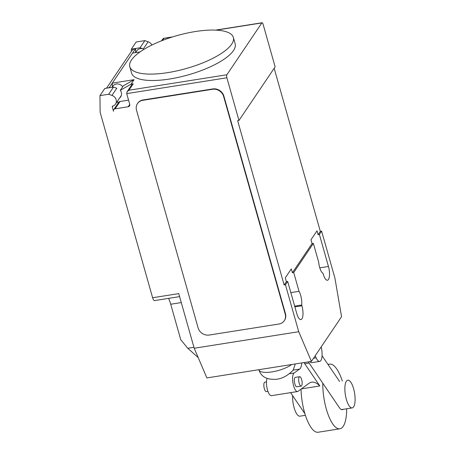 <?xml version="1.0" encoding="UTF-8"?>
<svg xmlns="http://www.w3.org/2000/svg" width="455" height="455" viewBox="0 0 455 455"><rect width="100%" height="100%" fill="white"/><g stroke="black" fill="none" stroke-linecap="round" stroke-linejoin="round"><path stroke-width="0.68" d="M305.402 415.313L299.913 416.177A14.031 4.686 -99 0 1 294.101 407.68A14.031 4.686 -99 0 1 292.633 395.634M353.603 388.689A14.031 4.686 81 0 0 347.796 380.192A14.031 4.686 81 0 0 346.369 399.416A14.031 4.686 81 0 0 352.176 407.913A14.031 4.686 81 0 0 353.603 388.689M321.19 346.909A11.517 3.845 -99 0 1 319.683 361.406A11.517 3.845 -99 0 1 316.157 357.852L315.201 355.782M309.889 361.634A11.517 3.845 81 0 0 311.846 362.646L319.683 361.406M322.8 383.229A32.743 10.931 81 0 0 326.303 408.971A32.743 10.931 81 0 0 339.857 428.809L318.079 432.25A32.743 10.931 -99 0 1 304.526 412.418A32.743 10.931 -99 0 1 301.034 389.133M342.308 381.057A32.743 10.931 81 0 0 329.63 364.119A32.743 10.931 81 0 0 328.152 364.688M339.857 428.809A32.743 10.931 81 0 0 346.687 408.783M266.476 381.938L264.833 382.2A4.766 1.592 81 0 0 264.349 382.558A4.766 1.592 81 0 0 264.156 387.956A4.766 1.592 81 0 0 266.323 391.613L267.932 391.357M299.68 376.689L295.323 377.377A4.766 1.592 81 0 0 294.834 377.741A4.766 1.592 81 0 0 294.647 383.138A4.766 1.592 81 0 0 296.808 386.796L301.164 386.107A4.766 1.592 -99 0 1 299.191 383.218A4.766 1.592 -99 0 1 299.191 377.053A4.766 1.592 -99 0 1 299.68 376.689A4.766 1.592 -99 0 1 301.841 380.346A4.766 1.592 -99 0 1 301.654 385.743A4.766 1.592 -99 0 1 301.164 386.107M304.054 362.555A14.162 4.726 81 0 0 304.759 363.744L319.837 385.965A52.706 17.597 81 0 0 311.658 382.189A52.706 17.597 81 0 0 309.155 383.184L298.036 391.328A9.481 3.162 -99 0 1 297.536 391.545A9.481 3.162 -99 0 1 293.054 383.423A9.481 3.162 -99 0 1 294.095 373.015L299.612 369.096A14.037 4.686 81 0 0 301.796 362.914M299.612 369.096L293.185 370.114M267.096 378.395A9.481 3.162 81 0 0 267.273 389.161A9.481 3.162 81 0 0 271.402 395.674L297.536 391.545M319.837 385.965L301.375 388.883M290.603 392.642L304.418 413.009A14.264 4.76 81 0 0 304.878 413.635M343.224 409.329A14.264 4.76 -99 0 1 342.416 409.693A14.264 4.76 -99 0 1 339.265 407.498L309.116 363.056A14.162 4.726 -99 0 1 308.41 361.867M322.049 355.736L339.601 381.489M167.707 72.635A53.804 17.097 -15.8 0 0 233.347 37.429A53.804 17.097 -15.8 0 0 195.445 31.526A53.804 17.097 -15.8 0 0 151.014 45.477A53.804 17.097 -15.8 0 0 129.806 66.726A53.804 17.097 -15.8 0 0 167.707 72.635M233.347 37.429L235.161 43.828A53.804 17.097 164.2 0 1 169.522 79.034A53.804 17.097 164.2 0 1 131.62 73.13L129.806 66.726M112.152 87.303L112.925 86.16A6.08 5.397 34 0 1 122.702 86.751M194.205 348.246L298.736 331.718L311.413 361.395L206.883 377.923L194.205 348.246L178.747 293.617L152.618 297.746L100.123 112.231L99.969 95.618L108.682 94.242L111.953 95.385A6.08 5.397 34 0 1 116.156 99.747A6.08 5.397 34 0 1 115.53 104.041A6.08 5.397 34 0 1 112.8 106.021A0.933 0.83 -146 0 0 112.288 106.988L113.511 111.31A2.338 2.076 34 0 1 115.087 108.83L128.151 106.766A2.338 2.076 -146 0 0 129.726 104.286L126.706 93.616L226.88 77.782A2.338 0.779 -99 0 1 226.88 74.751L261.847 22.926A2.338 0.779 -99 0 1 262.086 22.75A2.338 0.779 -99 0 1 263.058 24.166L275.133 66.845L238.96 120.461L226.88 77.782M168.617 298.361A21.049 7.024 -99 0 1 170.716 304.241L180.754 339.726L187.767 348.268L198.204 357.596M152.618 297.746A4.675 1.564 81 0 0 154.552 300.584L179.6 296.62M140.038 51.921L132.559 53.104L135.573 48.639L135.607 52.541M140.032 47.775L144.855 40.626L136.142 42.002L131.319 49.151L140.032 47.775L143.308 48.918A6.08 5.397 -146 0 0 136.801 50.772L135.544 52.632M131.341 51.426L131.319 49.151M151.902 45.039A6.08 5.397 -146 0 0 148.131 41.775L144.855 40.626M119.631 97.967A6.313 5.602 34 0 0 120.672 96.847A6.313 5.602 34 0 0 120.291 90.318L123.305 85.847L134.066 79.688L131.051 84.158L133.224 83.811A2.338 2.076 34 0 0 131.887 84.641L127.133 91.688L126.706 93.616M113.75 109.661L118.692 102.329A2.338 2.076 34 0 1 120.029 101.505L128.555 100.157M118.072 103.245L117.481 101.152M107.892 87.98A7.018 6.228 34 0 1 109.268 87.599L112.3 83.128L112.34 87.03M109.268 87.599L135.556 48.639A7.018 6.228 -146 0 0 131.552 51.119L106.533 88.19M99.969 95.618L104.792 88.469L113.505 87.093L116.781 88.236L111.953 95.385M108.682 94.242L113.505 87.093M112.3 83.128L134.066 79.688M120.291 90.318L131.051 84.158M226.88 74.751L128.884 90.249L127.133 91.688M161.434 40.848L163.356 38.362L171.808 37.162M143.058 99.952L212.747 88.935A9.356 8.304 34 0 1 223.871 96.09L285.467 313.751A9.356 8.304 34 0 1 284.512 320.36L284.267 320.718A9.356 8.304 34 0 1 278.926 324.023L209.237 335.039A9.356 8.304 34 0 1 198.113 327.884L136.523 110.224A9.356 8.304 34 0 1 137.478 103.609A9.356 8.304 34 0 1 142.819 100.31L143.058 99.952A9.356 8.304 34 0 0 137.717 103.257L137.478 103.609M212.747 88.935L212.502 89.288L142.819 100.31M212.502 89.288A9.356 8.304 34 0 1 223.632 96.449L223.871 96.09M285.467 313.751L285.222 314.109L223.632 96.449M285.222 314.109A9.356 8.304 34 0 1 284.267 320.718M193.938 347.296L187.767 348.268M298.736 331.718L285.456 284.773L284.147 284.978L286.377 281.673L285.291 277.829L291.319 268.894L292.406 272.738L293.714 272.528L299.032 291.331L290.842 292.622M292.406 272.738L312.062 243.607L310.975 239.768L317.004 230.827L318.09 234.672L320.32 231.362L321.628 231.157L334.914 278.102L341.563 316.714L311.413 361.395M274.172 68.273L320.32 231.362M284.147 284.978L237.652 120.666L238.96 120.461M299.032 291.331A10.056 3.356 -99 0 1 301.705 305.009L301.927 305.788A10.056 3.356 -99 0 1 300.903 319.564A10.056 3.356 -99 0 1 296.745 313.472L287.685 281.463L286.377 281.673M294.664 306.118L301.705 305.009M318.09 234.672L319.399 234.462L328.453 266.471A10.056 3.356 -99 0 1 327.435 280.252A10.056 3.356 -99 0 1 323.272 274.16L323.05 273.375A10.056 3.356 -99 0 1 318.688 262.199L313.37 243.402L312.062 243.607M313.37 243.402L293.714 272.528M287.685 281.463L285.456 284.773M321.628 231.157L319.399 234.462M316.157 357.852L313.523 358.267M294.095 373.015L289.875 373.68M309.116 363.056L304.759 363.744M291.723 364.506A18.712 5.943 164.2 0 1 272.056 371.889A18.712 5.943 164.2 0 1 258.872 369.835L258.872 369.835C260.88 376.006 265.635 379.157 273.125 379.299C279.933 379.777 286.593 376.757 293.1 370.239L295.312 363.937M143.308 48.918L148.131 41.775M128.151 106.766L129.755 104.394M115.087 108.83L120.029 101.505M112.288 106.988L112.976 105.964M128.884 90.249L133.224 83.811M216.21 30.144L261.847 22.926M162.492 40.432L163.851 38.419M181.283 302.575L170.716 304.241M294.885 306.903L301.927 305.788M319.78 267.847L328.453 266.471M352.176 407.913L341.529 409.597M329.63 364.119L327.947 364.387M115.53 104.041L121.32 95.465M262.086 22.75L215.533 30.11M172.695 36.883L163.356 38.362"/></g></svg>
